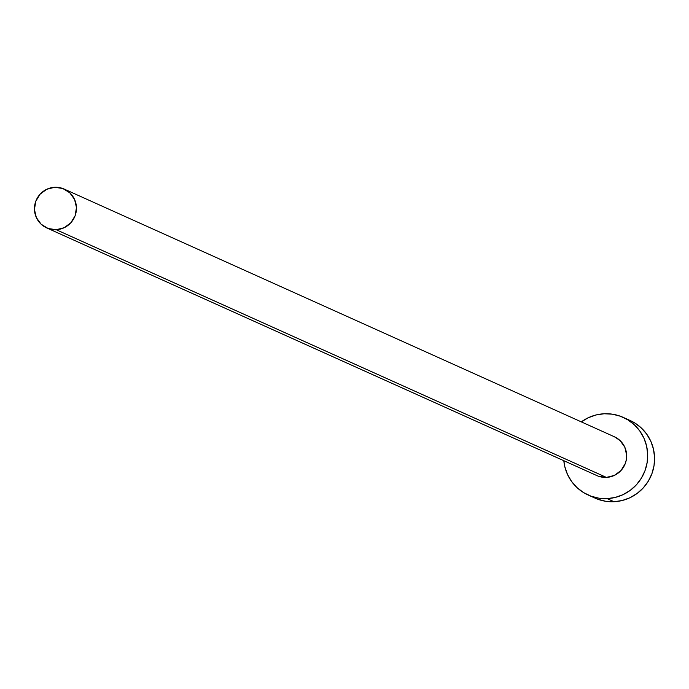 <?xml version="1.0" encoding="UTF-8"?>
<svg xmlns="http://www.w3.org/2000/svg" width="689" height="689" viewBox="0 0 689 689"><rect width="100%" height="100%" fill="white"/><g stroke="black" fill="none" stroke-linecap="round" stroke-linejoin="round"><path stroke-width="1.03" d="M614.321 436.731L619.997 440.478L624.785 447.144L626.671 455.188L626.413 459.348L625.354 463.387L621.039 470.484L614.39 475.41L606.406 477.408A21.299 20.963 -65.8 0 0 614.407 436.774L64.198 189.079A21.299 20.963 114.2 0 1 56.197 229.713L606.406 477.408L598.31 476.177M46.714 227.913L596.924 475.608A21.299 20.963 -65.8 0 0 606.406 477.408L56.197 229.713A21.299 20.963 114.2 0 1 34.846 204.59A21.299 20.963 114.2 0 1 64.198 189.079M588.182 495.029L595.055 498.121A42.589 41.917 -65.8 0 0 614.028 501.721A42.589 41.917 -65.8 0 0 653.766 467.099A42.589 41.917 -65.8 0 0 630.03 420.445L623.149 417.353A42.589 41.917 114.2 0 1 646.885 463.998A42.589 41.917 114.2 0 1 607.147 498.621L614.028 501.721L607.147 498.621A42.589 41.917 114.2 0 1 588.182 495.029A42.589 41.917 114.2 0 1 563.817 460.708L564.756 466.436L567.426 474.282L571.56 481.43L577.012 487.614L583.557 492.583L590.955 496.158L598.922 498.199L607.147 498.621L615.311 497.415L623.106 494.624L630.237 490.361L636.421 484.78L641.416 478.097L645.042 470.578L647.152 462.5L647.669 454.189L646.575 445.947L643.905 438.101L639.771 430.952L634.319 424.768L627.774 419.799L620.376 416.225L612.409 414.184L604.184 413.762A42.589 41.917 114.2 0 1 623.149 417.353M581.301 421.866A42.589 41.917 114.2 0 1 604.184 413.762L596.019 414.967L588.217 417.758L581.094 422.021M597.837 499.258L605.803 501.299L614.028 501.721L622.193 500.515L629.987 497.725L637.11 493.453L643.293 487.872L648.297 481.198L651.923 473.67L654.033 465.6L654.55 457.281L653.456 449.047L650.786 441.201L646.644 434.044L641.201 427.869L634.647 422.891L629.858 420.376M54.715 187.279L46.731 189.277L40.074 194.203L35.768 201.3L34.45 209.499L36.336 217.543L41.125 224.209L48.101 228.481L56.197 229.713L64.172 227.714L70.829 222.788L75.144 215.691L76.453 207.492L74.576 199.448L69.778 192.782L62.811 188.51L54.715 187.279"/></g></svg>
